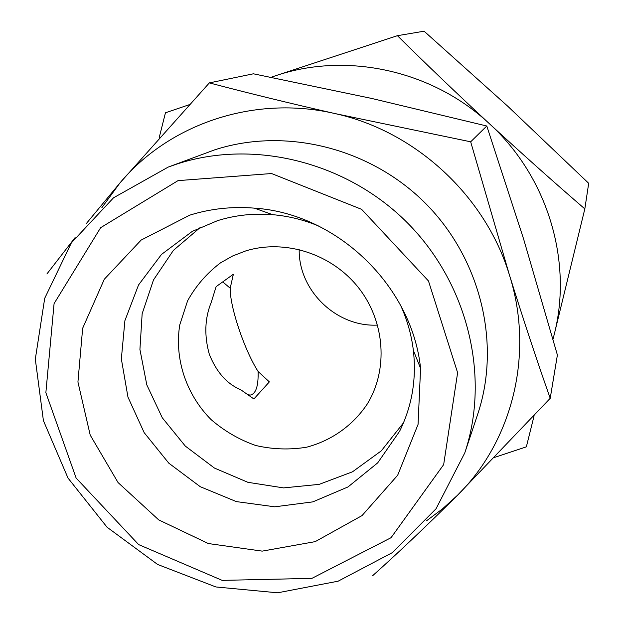 <?xml version="1.0" encoding="UTF-8"?>
<svg xmlns="http://www.w3.org/2000/svg" width="624" height="624" viewBox="0 0 624 624"><rect width="100%" height="100%" fill="white"/><g stroke="black" fill="none" stroke-linecap="round" stroke-linejoin="round"><path stroke-width="0.94" d="M159.12 137.966L165.454 112.788L189.181 104.731M275.09 75.902L397.418 35.685C426.418 64.397 457.111 93.772 489.505 123.809C432.128 69.997 346.094 51.581 275.09 75.902L271.066 77.282M534.128 415.662L526.352 446.854L494.645 457.384M552.981 339.214L554.291 334.16C572.91 261.261 547.654 176.764 489.505 123.809C522.062 153.8 553.839 182.169 584.828 208.9L554.291 334.16M584.828 208.9L588.689 183.3L507.554 106.049L424.102 31.2L397.418 35.685M245.778 250.903L232.666 255.973L220.514 262.844C206.848 273.211 195.881 285.862 187.606 300.791L179.743 324.925C174.299 358.839 186.186 394.477 210.959 419.476C224.273 430.997 239.171 439.663 255.668 445.474C272.649 449.413 289.622 449.99 306.587 447.213C331.43 440.661 352.817 425.568 367.138 404.204C388.44 369.751 385.18 321.469 358.488 287.695C331.867 253.874 285.035 238.813 245.778 250.903M299.192 249.506C298.467 290.62 336.531 327.319 377.59 325.088M233.36 274.248L230.201 288.21C229.757 306.485 244.366 350.072 258.11 371.491L269.357 381.896L253.89 398.962L240.63 389.665C226.964 383.978 216.528 372.193 209.321 354.307C204.118 335.572 204.75 318.279 211.216 302.437L216.122 286.642L233.36 274.248M426.582 520.767L442.533 508.841L457.33 495.417C426.629 525.892 398.362 552.7 372.512 575.827M86.12 223.805L119.956 182.926L101.852 207.698M46.894 273.975L75.114 237.565M550.212 398.307L457.33 495.417C512.343 441.48 534.518 354.136 509.473 275.153C523.372 319.636 536.952 360.68 550.212 398.307L557.396 355.009L523.544 238.82L486.79 126.009L371.732 98.452L253.414 73.804L209.352 82.891C247.822 93.046 289.606 103.256 334.714 113.513C254.202 94.832 169.229 123.856 119.956 182.926L209.352 82.891M200.569 227.191L173.363 250.419L153.496 279.934L142.155 313.7L139.924 349.448L146.812 384.883L162.279 417.768L185.305 446.082L214.438 468.055L247.876 482.313L283.538 487.898L319.176 484.364L352.505 471.799L381.28 450.871L403.486 422.83M318.295 225.872C303.514 219.749 288.296 216.021 272.641 214.679C253.679 213.151 235.349 215.132 217.643 220.615L192.278 231.379L161.483 254.444L138.536 284.973L124.901 320.65L121.345 358.917L127.959 397.098L144.167 432.643L168.815 463.18L200.242 486.697L236.348 501.602L274.755 506.813L312.858 501.868L348.02 486.931L377.684 462.883L399.61 431.27C412.012 406.177 416.598 379.205 413.361 350.353C411.45 334.753 407.168 319.683 400.507 305.144M189.673 215.186L141.125 240.092L104.302 279.248L82.657 328.263L77.93 381.997L90.215 435.115L118.061 482.563L158.707 519.886L208.307 543.535L262.205 551.125L315.214 541.632L362.029 515.596L397.675 475.246L418.057 424.421L420.576 368.363C412.207 286.042 336.952 213.486 254.374 208.135C232.027 206.341 210.46 208.697 189.673 215.186M178.043 180.625L100.651 227.674L54.077 303.599L45.864 392.675L76.144 478.085L138.668 544.604L222.199 580.375L311.891 578.37L391.069 537.685L443.664 464.623L457.618 372.746L428.477 280.979L361.616 209.336L271.549 173.534L178.043 180.625M177.356 163.886L168.223 167.076L113.521 197.8L71.323 242.931L44.71 298.288L35.311 359.151L43.407 420.638L68.016 478.078L107.071 527.225L157.615 564.463L215.912 586.958L277.657 592.8L338.138 581.186L392.488 552.56L436.051 508.747L464.755 452.962C490.324 376.849 468.226 284.092 407.566 222.994C346.882 161.912 253.984 138.965 177.356 163.886M464.755 452.962L477.656 414.352C501.189 344.253 481.073 259.342 425.685 203.549C370.289 147.779 285.293 126.89 214.742 149.83L168.223 167.076M509.473 275.153C485.628 195.959 415.327 130.985 334.714 113.513L470.675 141.812L509.473 275.153M486.79 126.009L470.675 141.812M247.478 394.688L250.279 395.07C255.887 393.939 258.5 386.077 258.11 371.491M230.201 288.21L222.737 281.884M272.641 214.679L254.374 208.135M413.361 350.353L420.576 368.363M248.687 395.515L250.279 395.07"/></g></svg>
